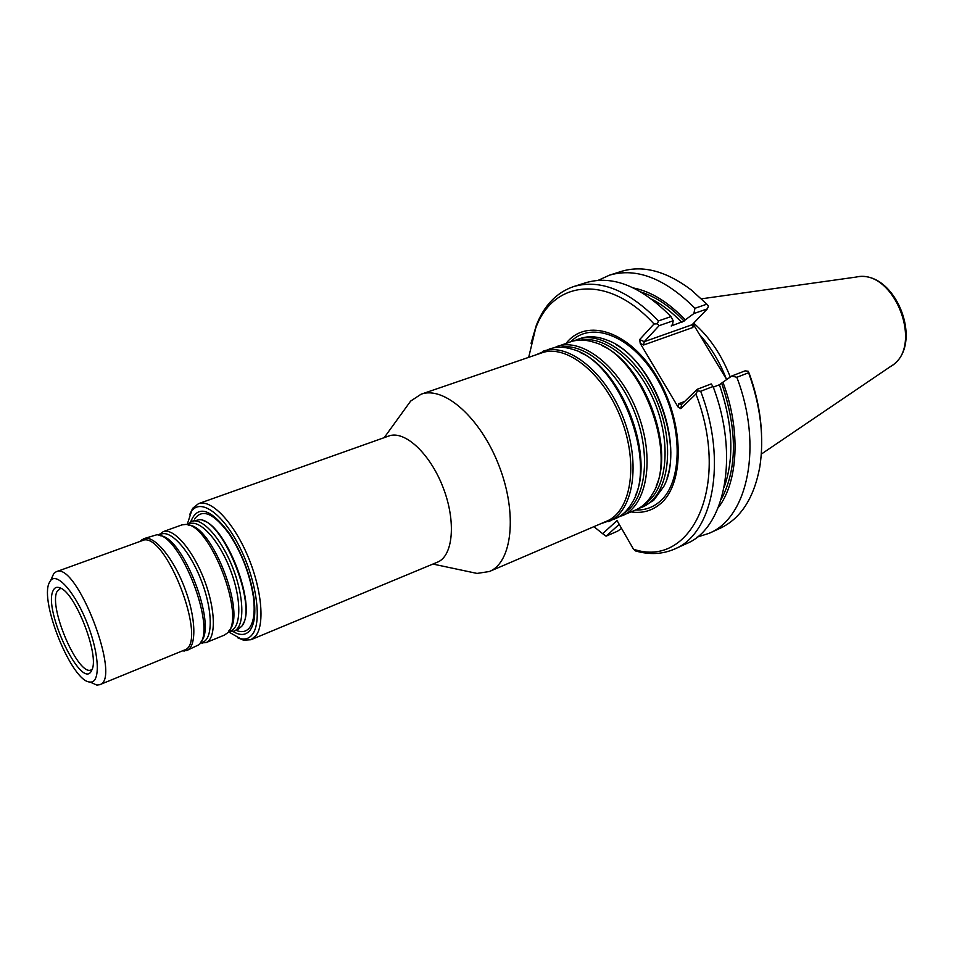 <?xml version="1.0" encoding="UTF-8"?>
<svg xmlns="http://www.w3.org/2000/svg" width="954" height="954" viewBox="0 0 954 954"><rect width="100%" height="100%" fill="white"/><g stroke="black" fill="none" stroke-linecap="round" stroke-linejoin="round"><path stroke-width="1.43" d="M574.165 340.816L577.611 339.409C603.047 330.024 641.064 359.384 658.32 404.627C675.885 449.739 667.395 497.022 642.233 507.134L638.727 508.399M642.233 507.134L653.728 500.29L663.805 486.421C686.141 445.864 651.272 355.377 607.507 340.292C597.598 336.309 588.511 335.713 580.235 338.503L577.611 339.409M228.423 631.775L240.539 638.703C245.393 639.788 249.328 638.381 252.357 634.47C262.278 622.044 256.674 580.855 239.824 547.369C223.117 513.693 200.495 497.773 191.48 511.392L187.151 524.652M233.003 631.5C240.277 635.841 245.989 635.388 250.151 630.141C254.646 623.809 255.887 612.921 253.895 597.478C250.186 574.213 241.911 552.724 229.055 532.988C210.44 508.363 197.657 504.618 190.728 521.778M405.557 408.121L410.649 401.085L421.06 394.229C444.015 385.619 480.78 417.983 499.109 465.969C517.712 513.848 512.167 562.502 489.366 571.518L477.048 573.426L468.557 571.625M421.06 394.229L541.765 352.873C566.438 343.726 603.846 373.491 621.185 418.937C638.822 464.252 631.047 511.427 606.613 521.206L489.366 571.518M198.504 503.652L388.803 436.014C404.556 429.944 430.111 453.46 443.121 487.542C456.334 521.54 453.162 556.122 437.409 562.192L250.938 639.729L255.815 635.817C265.188 623.999 261.551 587.461 247.026 554.286C232.609 521.015 210.798 498.918 198.504 503.652L192.708 508.291L189.87 514.218M237.439 637.677L243.52 640.17L250.938 639.729M553.499 347.9L570.587 341.806C577.874 339.338 585.851 339.552 594.521 342.45C640.575 354.721 678.64 453.52 652.739 493.528C648.255 501.494 642.471 507.003 635.412 510.068L618.657 517.008M557.005 346.457C582.178 337.144 620.124 366.944 637.546 412.629C655.279 458.182 647.134 505.739 622.223 515.732M535.588 354.983L549.85 348.902C556.778 346.552 564.386 346.696 572.65 349.355C619.122 361.006 658.522 463.262 631.882 503.08C627.529 510.605 621.996 515.816 615.282 518.714L600.626 523.782M542.957 351.263C567.952 342.009 605.838 372.108 623.379 418.09C641.219 463.942 633.325 511.678 608.58 521.588M233.98 631.178L237.546 629.712L241.589 626.42C258.367 608.521 223.606 519.882 199.744 519.656L191.671 521.361C202.248 517.151 221.686 538.795 233.038 568.477C244.534 598.11 244.653 627.207 233.98 631.178L228.566 631.572M53.09 590.693C54.545 587.449 56.93 586.531 60.221 587.95C75.509 592.875 99.872 656.102 91.834 670.006C82.879 693.033 42.823 610.345 53.09 590.693M49.274 582.739L50.777 580.294C57.478 572.114 75.879 593.591 87.685 624.488C99.657 655.315 100.432 683.589 89.974 682.027C72.194 682.17 39.305 601.724 49.274 582.739M51.122 579.495L53.818 573.414L56.191 571.768C76.296 560.475 122.195 679.594 99.705 684.71L96.843 685.079L90.761 682.372M56.191 571.768L142.063 540.703C164.839 528.588 209.248 643.819 184.229 650.127L99.705 684.71M140.131 541.407L143.732 538.688C153.725 534.669 172.829 556.969 184.396 587.223C196.119 617.417 196.918 646.776 186.805 650.509L182.309 650.902M143.732 538.688L156.647 534.812C180.163 533.214 217.5 630.117 198.992 644.713L186.805 650.509M158.889 535.23L163.194 531.652C173.437 527.55 192.672 549.587 204.156 579.615C215.783 609.57 216.308 638.822 205.969 642.65L200.376 642.889M163.194 531.652L181.975 524.867L185.78 524.426C209.904 523.4 246.132 617.441 227.553 632.86L224.44 635.09L205.969 642.65M187.389 524.7L191.671 521.361M631.119 511.904C642.352 513.586 652.178 510.819 660.597 503.605C685.163 483.046 684.209 421.418 656.71 376.305C629.568 330.859 586.328 317.277 566.163 343.321M693.641 323.144C709.216 336.631 721.427 354.59 730.287 377.021M598.146 280.345L609.534 275.157C636.521 267.323 664.998 278.365 694.941 308.285L706.831 304.171L691.459 290.088C666.286 271.055 642.877 264.83 621.233 271.437L609.534 275.157M531.068 343.285L536.363 325.195C544.245 305.292 556.683 292.425 573.676 286.558L585.935 282.67C612.659 274.907 640.993 286.224 670.96 316.597L673.19 320.771L672.57 324.312L671.199 325.994L684.101 321.069C670.197 306.472 655.851 296.789 641.076 292.031M633.539 287.977C651.141 291.53 668.372 302.156 685.246 319.876L684.101 321.069M685.246 319.876L693.892 313.556L694.941 308.285M528.683 357.356L535.635 328.403C552.807 280.285 607.674 273.19 654.027 323.978L657.342 323.823L659.095 325.684L644.26 341.675L692.115 324.742L707.379 308.857L708.488 306.043L706.831 304.171M707.379 308.857L693.892 313.556M748.234 371.261L745.122 370.856L731.754 376.007L736.822 377.295L748.604 372.74L748.234 371.261L749.188 373.372C756.617 393.835 760.732 414.072 761.53 434.082M748.604 372.74C760.696 406.392 764.404 437.922 759.742 467.305C753.851 498.31 740.662 518.63 720.187 528.254L709.013 533.346L697.088 537.15M713.282 387.133L719.411 384.76L722.894 382.196C741.055 430.004 738.313 481.865 718.207 507.731M736.822 377.295C763.212 445.995 747.817 517.843 709.013 533.346M731.754 376.007L722.894 382.196M681.621 404.424L697.219 389.304L711.207 383.913L713.043 386.489C739.744 455.988 724.909 528.325 686.475 543.625L674.776 548.955C662.625 554.31 649.495 554.954 635.388 550.911L633.48 549.194C690.827 569.097 731.42 486.313 695.943 393.99L680.762 408.634L681.621 404.424L678.628 403.804L684.686 401.455M618.86 524.652L606.088 536.172L617.548 531.187L621.543 528.409M573.676 286.558C600.257 278.854 628.531 290.302 658.499 320.914L670.96 316.597M657.342 323.823L658.499 320.914M673.19 320.771L659.095 325.684M654.027 323.978L639.669 339.552L644.26 341.675L643.64 344.99L692.842 327.508L692.115 324.742M726.686 379.549L693.021 323.788M713.043 386.489L700.677 391.271L697.505 390.842L695.943 393.99M697.219 389.304L697.505 390.842M700.677 391.271C727.532 461.176 713.008 533.775 674.776 548.955M639.669 339.552L640.241 343.416L677.996 406.917L680.762 408.634M606.088 536.172L602.63 533.691L617.059 520.586L633.48 549.194M602.63 533.691L593.913 526.656M581.153 340.089C606.005 335.248 639.991 363.951 655.899 405.557C672.021 447.08 666.083 491.167 644.403 504.237M602.177 345.742C643.02 362.973 674.919 445.768 656.197 485.956M560.189 347.232C584.838 342.236 618.979 371.368 635.102 413.571C651.463 455.678 645.691 500.194 624.059 513.013M580.211 352.527C621.662 369.329 654.826 455.392 635.364 495.663M194.64 518.976C202.367 508.184 213.982 513.324 229.497 534.395C241.803 553.284 249.733 573.867 253.275 596.131C255.195 610.93 254.002 621.376 249.709 627.47C246.335 631.81 241.803 632.752 236.091 630.308M202.868 520.502C226.134 525.916 256.483 604.669 242.865 624.298M92.121 669.314L91.453 669.72C78.955 677.853 48.237 607.674 57.049 591.492L60.627 588.308M160.367 535.754C183.061 536.84 217.214 625.478 201.115 641.505M159.294 535.361C168.429 527.073 189.19 548.836 201.342 580.688C213.708 612.468 212.909 642.543 200.59 642.519M188.415 525.237C211.907 524.283 247.026 615.437 228.96 630.487M187.986 524.855C197.597 517.02 218.347 538.366 230.26 569.55C242.352 600.662 241.29 630.415 228.9 631.059M570.778 341.747C591.933 319.912 633.098 336.261 657.974 380.336C683.171 424.136 683.267 481.734 659.989 501.387C652.965 507.492 644.832 510.354 635.602 509.985M615.58 344.37C653.192 364.631 681.347 437.719 667.049 477.978M890.44 366.574C925.845 346.421 895.734 268.277 855.953 277.089C894.268 267.645 925.177 347.864 890.44 366.574L761.316 454.104M681.848 322.5C672.176 312.328 662.136 304.553 651.749 299.174M699.342 334.365C710.635 346.791 719.626 361.649 726.316 378.941M724.193 487.22C734.437 457.956 732.839 423.803 719.411 384.76M721.093 499.669C737.323 469.118 737.525 430.337 721.701 383.329M693.439 324.598L692.842 327.508M643.64 344.99L640.241 343.416M677.996 406.917L678.628 403.804M432.925 564.052L477.048 573.426M384.212 437.647L410.649 401.085M253.895 597.478L253.275 596.131C249.709 573.879 241.779 553.296 229.497 534.395L229.055 532.988M60.221 587.95L59.327 587.891L60.126 588.415M91.834 670.006L91.214 670.65L91.453 669.72M89.974 682.027L96.843 685.079M50.777 580.294L53.818 573.414M182.608 650.783L184.265 651.045M140.429 541.3L141.478 539.988M200.495 642.686L202.546 643.223M159.115 535.301L160.284 533.524M228.686 631.393L230.129 631.775M187.604 524.76L188.415 523.507M855.953 277.089L701.488 298.817M535.635 328.403L536.363 325.195M240.539 638.703L243.52 640.17M191.48 511.392L192.708 508.291"/></g></svg>
